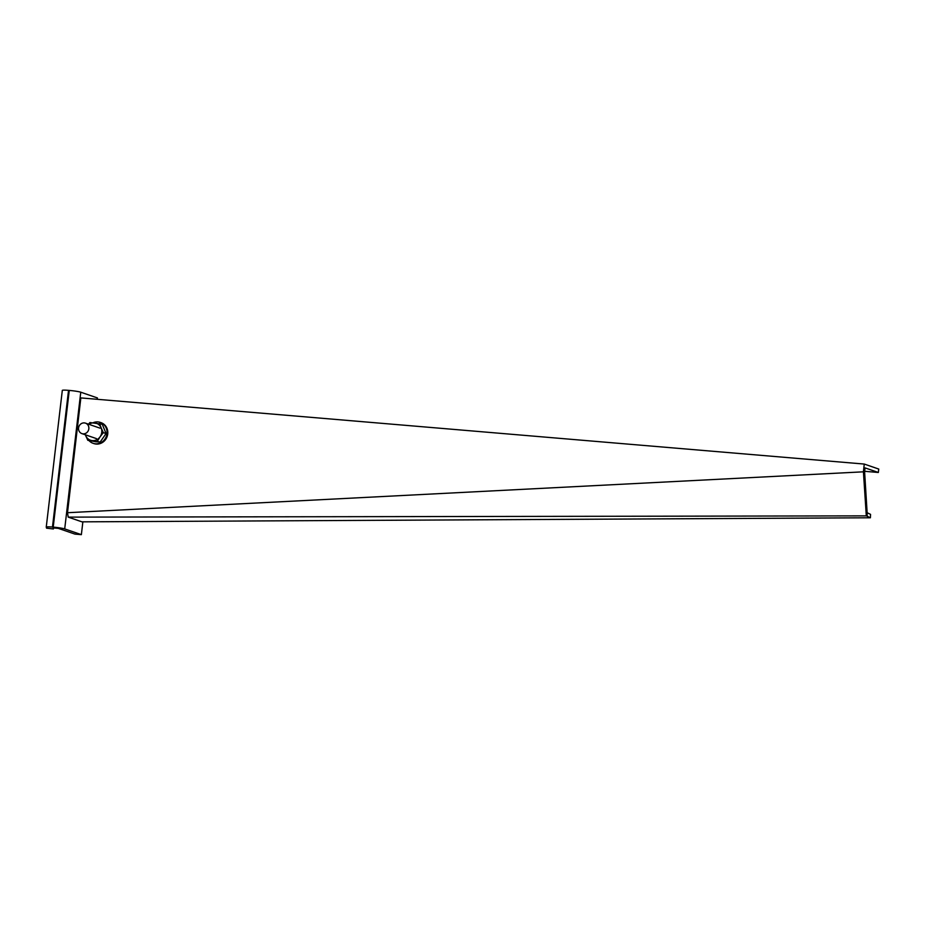 <?xml version="1.0" encoding="UTF-8"?>
<svg xmlns="http://www.w3.org/2000/svg" width="925" height="925" viewBox="0 0 925 925"><rect width="100%" height="100%" fill="white"/><g stroke="black" fill="none" stroke-linecap="round" stroke-linejoin="round"><path stroke-width="1.39" d="M67.502 512.716L68.219 517.121L866.309 515.873L863.418 471.819L67.502 512.716L80.845 397.912L864.262 464.061L863.418 471.819M866.031 512.936L867.06 511.583L864.609 471.831L863.568 473.184M867.06 511.583L867.211 516.254L866.309 515.873M864.609 471.831L865.06 467.9L878.345 472.467L878.75 469.056L864.262 464.061M878.345 472.467L864.621 471.311M864.725 470.767L863.522 470.351M867.349 512.832L870.529 514.346L870.39 517.78L81.92 521.839L68.219 517.121M870.39 517.78L867.211 516.254M82.868 521.839L81.365 534.65L74.948 534.107L58.287 528.372L53.107 527.909L53.407 528.961L46.551 528.175L46.25 527.134A9.666 0.821 -173.3 0 1 46.25 527.1L62.31 390.419A9.666 0.821 -173.3 0 0 62.31 390.419A9.666 0.821 -173.3 0 1 68.531 390.35L69.271 390.419A8.984 0.763 -173.3 0 1 80.764 392.2L97.426 397.935L97.264 399.299M81.365 534.65L64.704 528.915A8.984 0.763 -173.3 0 0 53.211 527.123L52.471 527.065A9.666 0.821 -173.3 0 0 46.25 527.1L62.31 390.385M53.407 528.961L53.546 527.828M83.053 433.848A5.527 5.134 -71 0 0 85.493 423.153A5.527 5.134 -71 0 0 78.671 427.327A5.527 5.134 -71 0 0 83.053 433.848M93.124 422.737A11.054 10.268 109 0 1 100.282 422.401A11.054 10.268 109 0 1 106.398 436.195A11.054 10.268 109 0 1 93.09 443.306A11.054 10.268 109 0 1 89.182 440.774M100.282 422.401L101.056 422.667A11.054 10.268 109 0 1 107.173 436.461A11.054 10.268 109 0 1 93.864 443.572L93.09 443.306M87.817 440.3L95.645 441.745L100.177 442.046L92.361 440.612A8.984 8.348 109 0 1 85.655 435.559L87.817 440.3L92.361 440.612A8.984 8.348 109 0 0 100.108 436.773L97.46 441.109M85.354 434.796L85.655 435.559A8.984 8.348 109 0 1 85.389 434.808M103.323 432.634L101.149 427.893A8.984 8.348 109 0 1 100.108 436.773L103.323 432.634L106.051 433.571L100.177 442.046M106.051 433.571L102.27 424.274L89.91 422.528L88.534 424.205M88.985 424.355A8.984 8.348 109 0 1 94.443 422.841A8.984 8.348 109 0 1 101.149 427.893L99.542 423.338M64.704 528.915L80.764 392.2M53.211 527.123L69.271 390.419M52.471 527.065L68.531 390.35M81.897 433.605L96.443 438.612M85.493 423.153L100.039 428.159"/></g></svg>
